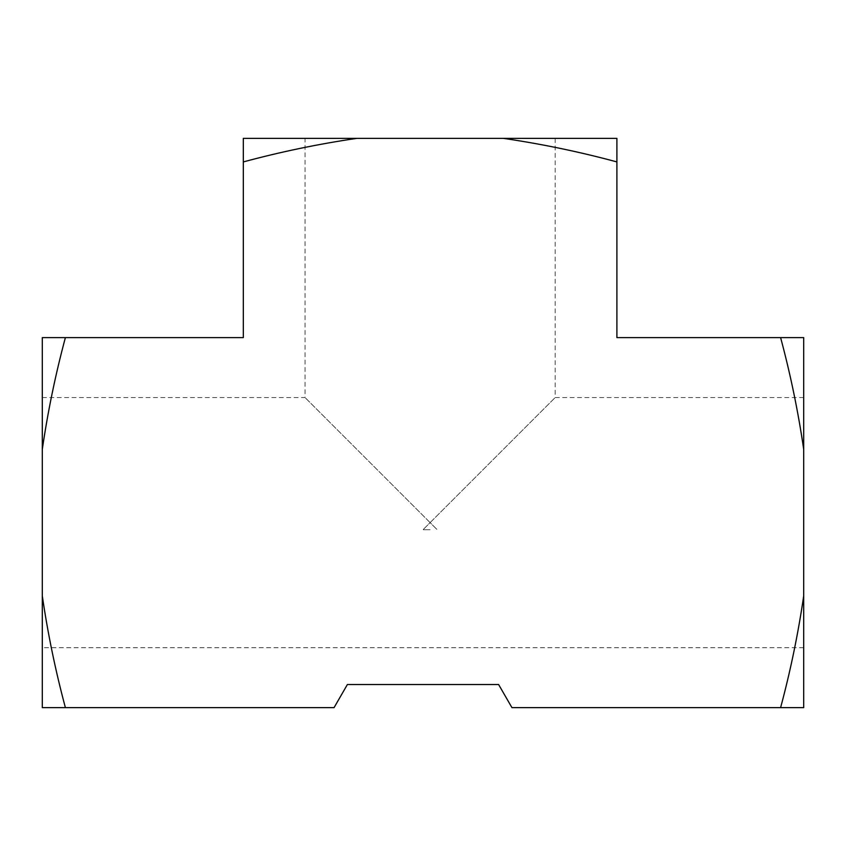 <?xml version="1.0" encoding="UTF-8"?>
<svg xmlns="http://www.w3.org/2000/svg" width="846" height="846" viewBox="0 0 846 846"><rect width="100%" height="100%" fill="white"/><g stroke="black" fill="none" stroke-linecap="round" stroke-linejoin="round"><path stroke-width="0.63" stroke-dasharray="4.23 3.17" d="M430.117 138.363L305.057 138.363L430.117 138.363M430.117 522.627L305.057 397.557L430.117 522.627L305.057 397.557L430.117 522.627L423 529.733L430.117 522.627L437.234 529.733L430.117 522.627L555.177 397.557L430.117 522.627M430.117 529.733L423 529.733L430.117 529.733M42.3 522.627L42.3 397.557L42.3 522.627M803.7 522.627L803.7 397.557L803.7 522.627M616.903 337.607L616.903 161.924C579.637 151.846 541.789 143.989 503.381 138.363L243.32 138.363L243.32 337.607L42.3 337.607L42.3 595.88C47.82 633.643 55.519 670.899 65.396 707.637L334.054 707.637L347.399 684.509L498.601 684.509L511.946 707.637L803.7 707.637L803.7 337.607L616.903 337.607M503.381 138.363L616.903 138.363L616.903 161.924M42.3 449.363C47.831 411.526 55.529 374.27 65.396 337.607M356.853 138.363C318.392 144 280.555 151.857 243.32 161.924M780.604 337.607C790.471 374.323 798.169 411.568 803.7 449.363M803.7 595.88C798.169 633.696 790.471 670.941 780.604 707.637M65.396 707.637L42.3 707.637L42.3 595.88M42.3 397.557L305.057 397.557L305.057 138.363M803.7 647.687L42.3 647.687M803.7 397.557L555.177 397.557L555.177 138.363"/><path stroke-width="1.27" d="M65.396 707.637L334.054 707.637L347.399 684.509L498.601 684.509L511.946 707.637L780.604 707.637C790.471 670.941 798.169 633.696 803.7 595.88L803.7 449.363C798.169 411.568 790.471 374.323 780.604 337.607L616.903 337.607L616.903 138.363L356.853 138.363C318.392 144 280.555 151.857 243.32 161.924L243.32 337.607L65.396 337.607C55.529 374.27 47.831 411.526 42.3 449.363L42.3 707.637L65.396 707.637C55.519 670.899 47.82 633.643 42.3 595.88M243.32 161.924L243.32 138.363L356.853 138.363M616.903 161.924C579.637 151.846 541.789 143.989 503.381 138.363M65.396 337.607L42.3 337.607L42.3 449.363M803.7 595.88L803.7 707.637L780.604 707.637M780.604 337.607L803.7 337.607L803.7 449.363"/></g></svg>
